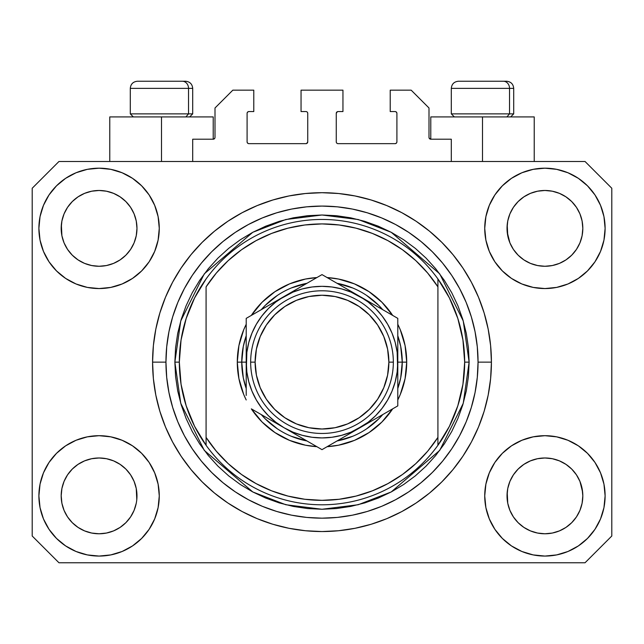 <?xml version="1.0" encoding="UTF-8"?>
<svg xmlns="http://www.w3.org/2000/svg" width="644" height="644" viewBox="0 0 644 644"><rect width="100%" height="100%" fill="white"/><g stroke="black" fill="none" stroke-linecap="round" stroke-linejoin="round"><path stroke-width="0.97" d="M192.701 161.499L192.701 139.201L213.212 139.201L192.701 139.201L192.701 161.499M214.999 137.422L214.999 107.991L214.999 137.422A1.787 1.787 0 0 1 213.212 139.201L213.897 139.064L213.212 139.201L213.212 116.91L161.499 116.91L161.499 161.499L161.499 116.91L109.778 116.91L109.778 161.499L109.778 116.91L213.212 116.91M214.999 107.991L232.83 90.16L253.784 90.16L253.784 111.557L248.882 111.557L253.784 111.557L253.784 90.16L232.83 90.16L214.999 107.991M247.095 113.344L247.095 141.881L247.095 113.344A1.787 1.787 0 0 1 248.882 111.557L248.198 111.694L248.882 111.557M248.882 143.66L305.948 143.66L248.882 143.66A1.787 1.787 0 0 1 247.095 141.881L247.232 142.557L247.095 141.881M307.212 143.137L306.633 143.523L307.735 141.881L307.735 113.344L307.735 141.881A1.787 1.787 0 0 1 305.948 143.66L306.633 143.523L305.948 143.66M305.948 111.557L301.046 111.557L305.948 111.557A1.787 1.787 0 0 1 307.735 113.344L307.599 112.66L307.735 113.344M301.046 111.557L301.046 90.16L301.046 111.557M342.954 90.16L301.046 90.16L342.954 90.16L342.954 111.557L338.052 111.557L342.954 111.557L342.954 90.16M336.788 112.08L337.367 111.694L336.265 113.344L336.265 141.881L336.265 113.344A1.787 1.787 0 0 1 338.052 111.557L337.367 111.694L338.052 111.557M338.052 143.66L395.118 143.66L338.052 143.66A1.787 1.787 0 0 1 336.265 141.881L336.401 142.557L336.265 141.881M396.905 141.881L396.905 113.344L396.905 141.881A1.787 1.787 0 0 1 395.118 143.66L395.802 143.523L395.118 143.66M395.118 111.557L390.216 111.557L395.118 111.557A1.787 1.787 0 0 1 396.905 113.344L396.768 112.66L396.905 113.344M390.216 111.557L390.216 90.16L411.17 90.16L429.001 107.991L429.001 137.422L429.001 107.991L411.17 90.16L390.216 90.16L390.216 111.557M429.137 138.106L430.788 139.201L430.788 116.91L482.501 116.91L482.501 161.499L482.501 116.91L534.222 116.91L430.788 116.91L430.788 139.201L451.299 139.201L430.788 139.201A1.787 1.787 0 0 1 429.001 137.422L429.137 138.106L429.001 137.422M451.299 139.201L451.299 161.499L451.299 139.201M395.802 111.694L396.768 112.66L395.802 111.694M396.768 142.557L395.802 143.523L396.768 142.557M336.788 143.137L336.401 142.557M307.212 112.08L307.599 112.66M248.198 143.523L247.232 142.557L248.198 143.523M247.232 112.66L248.198 111.694L247.232 112.66M214.863 138.106L213.897 139.064M552.319 191.204L544.921 190.479L552.294 191.196L544.921 190.479L552.319 191.204L559.427 193.361L565.963 196.855A37.899 37.899 0 0 0 537.531 191.204L544.921 190.479L552.319 191.204L559.427 193.361L565.979 196.863L559.427 193.361M106.469 191.204L99.079 190.479L106.445 191.196L99.079 190.479L106.469 191.204L113.577 193.361L120.122 196.855A37.899 37.899 0 0 0 99.079 190.479L106.469 191.204L113.577 193.361L120.13 196.863L113.577 193.361M130.587 516.931L134.089 510.386L136.246 503.27L134.089 510.386L130.587 516.931L134.089 510.386L130.587 516.931L125.878 522.678L130.587 516.931L125.878 522.678L120.13 527.388L125.878 522.678L120.13 527.388L113.577 530.889L120.13 527.388L113.577 530.889L106.469 533.047L99.079 533.779L91.681 533.047L84.573 530.889L78.021 527.388L84.573 530.889L78.021 527.388L72.281 522.678L67.564 516.931L64.062 510.386L61.905 503.27A37.899 37.899 0 0 0 61.905 503.278L64.062 510.386L61.905 503.27L61.18 495.534M106.453 458.705A37.899 37.899 0 0 1 106.485 458.713L113.577 460.871L120.162 464.388A37.899 37.899 0 0 0 120.138 464.372L113.569 460.863L120.13 464.372L125.878 469.082L130.587 474.829L134.089 481.374L136.246 488.49L134.089 481.374L130.587 474.829L134.089 481.374L136.246 488.49L136.794 499.591L136.971 495.88A37.899 37.899 0 0 1 99.079 533.779A37.899 37.899 0 0 1 61.18 495.88A37.899 37.899 0 0 1 99.079 457.981A37.899 37.899 0 0 1 136.971 495.88L136.971 495.944M552.294 458.705A37.899 37.899 0 0 1 552.335 458.713L559.427 460.871L566.004 464.388A37.899 37.899 0 0 0 565.987 464.372L559.419 460.863L565.979 464.372L571.703 469.065L576.436 474.829L579.938 481.374L582.096 488.49L582.82 495.88L582.096 503.27L579.938 510.386L582.096 503.27L579.938 510.386L576.436 516.931L579.938 510.386L576.436 516.931L571.719 522.678L576.436 516.931L571.719 522.678L565.979 527.388L571.719 522.678L565.979 527.388L559.427 530.889L565.979 527.388L559.427 530.889L552.319 533.047L544.921 533.779L537.531 533.047L530.423 530.889L523.87 527.388L530.423 530.889L523.87 527.388L518.122 522.678L513.413 516.931L509.911 510.386L507.754 503.27L509.911 510.386L507.754 503.27L507.206 492.169L507.029 495.88A37.899 37.899 0 0 1 544.921 457.981A37.899 37.899 0 0 1 582.82 495.88L582.635 499.591L582.82 495.88A37.899 37.899 0 0 1 544.921 533.779A37.899 37.899 0 0 1 507.029 495.88L507.029 495.534M537.515 265.537A37.899 37.899 0 0 0 537.547 265.545L530.423 263.388L523.838 259.862A37.899 37.899 0 0 0 523.862 259.878L518.122 255.169A37.899 37.899 0 0 0 518.146 255.185L513.413 249.429L509.911 242.877L507.754 235.768L507.206 224.659L507.029 228.37A37.899 37.899 0 0 1 544.921 190.479A37.899 37.899 0 0 1 582.82 228.37L582.635 232.098L582.82 228.37A37.899 37.899 0 0 1 544.921 266.27A37.899 37.899 0 0 1 507.029 228.37L507.029 228.024M67.556 249.405A37.899 37.899 0 0 0 67.564 249.421L64.062 242.877L61.905 235.768L64.062 242.877L61.905 235.768L61.365 224.659L61.18 228.37A37.899 37.899 0 0 1 99.079 190.479A37.899 37.899 0 0 1 136.971 228.37L136.794 232.098L136.971 228.37A37.899 37.899 0 0 1 99.079 266.27A37.899 37.899 0 0 1 61.18 228.37L61.18 228.024M91.665 265.537A37.899 37.899 0 0 0 91.698 265.545L84.573 263.388L77.996 259.862A37.899 37.899 0 0 0 78.013 259.878L72.281 255.169A37.899 37.899 0 0 0 72.297 255.185L67.564 249.429A37.899 37.899 0 0 0 67.588 249.453M120.219 196.919L125.878 201.572L130.587 207.32L134.089 213.872L136.246 220.981L134.089 213.872L136.246 220.981L136.971 228.37L136.246 235.768L134.089 242.877L136.246 235.768L134.089 242.877L130.587 249.429L134.089 242.877L130.587 249.429L125.878 255.169L130.571 249.453A37.899 37.899 0 0 0 130.579 249.437L125.878 255.169L120.13 259.886L125.854 255.193A37.899 37.899 0 0 0 125.878 255.169L120.13 259.886L113.577 263.388L120.13 259.886L113.577 263.388L106.469 265.537A37.899 37.899 0 0 0 106.485 265.537L99.079 266.27L91.698 265.545L84.573 263.388L91.681 265.537L99.079 266.27L106.485 265.537M523.822 259.854L518.122 255.169L513.413 249.429A37.899 37.899 0 0 0 513.429 249.453M566.068 196.919L571.719 201.572L576.436 207.32L579.938 213.872L582.096 220.981L579.938 213.872L582.096 220.981L582.82 228.37L582.096 235.768L579.938 242.877L582.096 235.768L579.938 242.877L576.436 249.429L579.938 242.877L576.436 249.429L571.719 255.169L576.412 249.453A37.899 37.899 0 0 0 576.428 249.437L571.703 255.193L565.979 259.886L571.703 255.193A37.899 37.899 0 0 0 571.719 255.169L565.979 259.886L559.427 263.388L552.319 265.537A37.899 37.899 0 0 0 552.319 265.537L544.921 266.27L537.547 265.545L530.423 263.388L537.531 265.537L544.921 266.27L552.335 265.537L559.427 263.388L565.979 259.886A37.899 37.899 0 0 0 566.004 259.862M565.947 259.902A37.899 37.899 0 0 0 565.971 259.886L559.411 263.388M159.269 495.88A60.19 60.19 0 0 1 99.079 556.07A60.19 60.19 0 0 1 38.89 495.88L40.041 484.135L43.47 472.849L49.033 462.44L56.519 453.32L65.64 445.833L76.04 440.271L87.334 436.849L99.079 435.69L110.816 436.849L122.11 440.271L132.519 445.833L141.64 453.32L149.126 462.44L154.681 472.849L158.11 484.135L159.269 495.88L158.11 507.625L154.681 518.911L149.126 529.32L141.64 538.44L132.519 545.927L122.11 551.489L110.816 554.911L99.079 556.07L87.334 554.911L76.04 551.489L65.64 545.927L56.519 538.44L49.033 529.32L43.47 518.911L40.041 507.625L38.89 495.88A60.19 60.19 0 0 1 99.079 435.69A60.19 60.19 0 0 1 159.269 495.88M605.11 495.88A60.19 60.19 0 0 1 544.921 556.07A60.19 60.19 0 0 1 484.731 495.88L485.89 484.135L489.319 472.849L494.874 462.44L502.36 453.32L511.481 445.833L521.89 440.271L533.184 436.849L544.921 435.69L556.666 436.849L567.96 440.271L578.36 445.833L587.481 453.32L594.967 462.44L600.53 472.849L603.959 484.135L605.11 495.88L603.959 507.625L600.53 518.911L594.967 529.32L587.481 538.44L578.36 545.927L567.96 551.489L556.666 554.911L544.921 556.07L533.184 554.911L521.89 551.489L511.481 545.927L502.36 538.44L494.874 529.32L489.319 518.911L485.89 507.625L484.731 495.88A60.19 60.19 0 0 1 544.921 435.69A60.19 60.19 0 0 1 605.11 495.88L603.959 507.625M605.11 228.37A60.19 60.19 0 0 1 544.921 288.56A60.19 60.19 0 0 1 484.731 228.37L485.89 216.634L489.319 205.339L494.874 194.931L502.36 185.81L511.481 178.324L521.89 172.761L533.184 169.34L544.921 168.181L556.666 169.34L567.96 172.761L578.36 178.324L587.481 185.81L594.967 194.931L600.53 205.339L603.959 216.634L605.11 228.37L603.959 240.115L600.53 251.41L594.967 261.81L587.481 270.931L578.36 278.417L567.96 283.98L556.666 287.401L544.921 288.56L533.184 287.401L521.89 283.98L511.481 278.417L502.36 270.931L494.874 261.81L489.319 251.41L485.89 240.115L484.731 228.37A60.19 60.19 0 0 1 544.921 168.181A60.19 60.19 0 0 1 605.11 228.37L603.959 240.115M159.269 228.37A60.19 60.19 0 0 1 99.079 288.56A60.19 60.19 0 0 1 38.89 228.37L40.041 216.634L43.47 205.339L49.033 194.931L56.519 185.81L65.64 178.324L76.04 172.761L87.334 169.34L99.079 168.181L110.816 169.34L122.11 172.761L132.519 178.324L141.64 185.81L149.126 194.931L154.681 205.339L158.11 216.634L159.269 228.37L158.11 240.115L154.681 251.41L149.126 261.81L141.64 270.931L132.519 278.417L122.11 283.98L110.816 287.401L99.079 288.56L87.334 287.401L76.04 283.98L65.64 278.417L56.519 270.931L49.033 261.81L43.47 251.41L40.041 240.115L38.89 228.37A60.19 60.19 0 0 1 99.079 168.181A60.19 60.19 0 0 1 159.269 228.37M491.42 362.129A169.42 169.42 0 0 1 322 531.55A169.42 169.42 0 0 1 152.58 362.129L153.393 345.522L155.832 329.076L159.873 312.944L165.476 297.295L172.584 282.265L181.133 268.001L191.035 254.646L202.2 242.329L214.516 231.164L227.871 221.254L242.136 212.713L257.165 205.605L272.823 200.002L288.947 195.961L305.393 193.522L322 192.701L338.607 193.522L355.053 195.961L371.177 200.002L386.835 205.605L401.864 212.713L416.129 221.254L429.484 231.164L441.8 242.329L452.965 254.646L462.867 268.001L471.416 282.265L478.524 297.295L484.127 312.944L488.168 329.076L490.607 345.522L491.42 362.129L490.607 378.728L488.168 395.183L484.127 411.307L478.524 426.964L471.416 441.993L462.867 456.25L452.965 469.605L441.8 481.921L429.484 493.095L416.129 502.996L401.864 511.545L386.835 518.653L371.177 524.256L355.053 528.289L338.607 530.728L322 531.55L305.393 530.728L288.947 528.289L272.823 524.256L257.165 518.653L242.136 511.545L227.871 502.996L214.516 493.095L202.2 481.921L191.035 469.605L181.133 456.25L172.584 441.993L165.476 426.964L159.873 411.307L155.832 395.183L153.393 378.728L152.58 362.129A169.42 169.42 0 0 1 322 192.701A169.42 169.42 0 0 1 491.42 362.129L478.049 362.129L491.42 362.129M507.754 235.768L509.911 242.877L507.206 232.09M77.98 259.854L72.265 255.153M513.413 249.429L509.911 242.877M582.096 503.27L582.635 499.615M136.971 495.88L136.786 499.615M120.162 464.388L125.878 469.082A37.899 37.899 0 0 0 125.854 469.065L125.894 469.098M67.58 474.805L67.588 474.797A37.899 37.899 0 0 0 67.572 474.813L64.062 481.374L67.564 474.829L72.297 469.065A37.899 37.899 0 0 0 72.281 469.082L67.564 474.829L72.281 469.082L78.021 464.372L72.297 469.065L78.021 464.372L84.573 460.871L78.021 464.372A37.899 37.899 0 0 0 77.996 464.388L84.573 460.871L91.706 458.705A37.899 37.899 0 0 0 91.665 458.713L99.079 457.981L106.469 458.713L113.569 460.863M566.004 464.388L571.719 469.082A37.899 37.899 0 0 0 571.703 469.065L571.735 469.098M513.429 474.805L513.429 474.797A37.899 37.899 0 0 0 513.421 474.813L509.911 481.374L513.413 474.829L518.146 469.065A37.899 37.899 0 0 0 518.122 469.082L513.413 474.829L518.122 469.082L523.87 464.372L518.122 469.082L523.87 464.372L530.423 460.871L523.87 464.372A37.899 37.899 0 0 0 523.838 464.388L530.423 460.871L537.555 458.705A37.899 37.899 0 0 0 537.515 458.713L544.921 457.981L552.319 458.713L559.419 460.863M565.883 196.798L571.719 201.572L576.436 207.32A37.899 37.899 0 0 0 565.987 196.871L565.931 196.831M523.781 196.919L523.886 196.847A37.899 37.899 0 0 1 530.414 193.361L523.87 196.863L518.122 201.572L513.413 207.32L509.911 213.872L507.754 220.981L509.911 213.872L513.413 207.32L518.122 201.572L523.87 196.863L530.423 193.361L537.531 191.204L544.921 190.479M120.042 196.798L125.878 201.572L130.587 207.32A37.899 37.899 0 0 0 120.138 196.871L120.082 196.831M91.681 191.204L99.079 190.479L91.681 191.204L84.573 193.361L78.037 196.847A37.899 37.899 0 0 1 84.565 193.361L91.681 191.204M77.932 196.919L72.281 201.572L67.564 207.32L64.062 213.872L61.905 220.981L64.062 213.872L67.564 207.32L72.281 201.572L78.021 196.863L84.573 193.361L78.021 196.863A37.899 37.899 0 0 0 67.572 207.312L72.281 201.572L78.037 196.847M61.18 495.88L61.905 488.49L64.062 481.374L61.905 488.49L64.062 481.374L67.564 474.829A37.899 37.899 0 0 0 67.556 474.845M507.754 503.27L507.029 495.88L507.754 488.49L509.911 481.374L507.754 488.49L509.911 481.374L513.413 474.829M582.096 488.49L579.938 481.374L582.635 492.169M585.05 562.759L58.95 562.759L32.2 536.009L32.2 188.249L58.95 161.499L585.05 161.499L611.8 188.249L611.8 536.009L585.05 562.759L611.8 536.009L611.8 188.249L585.05 161.499L58.95 161.499L32.2 188.249L32.2 536.009L58.95 562.759L585.05 562.759M452.965 254.646L441.8 242.329L429.484 231.164L441.8 242.329L452.965 254.646M355.053 195.961L338.607 193.522M214.516 231.164L202.2 242.329L191.035 254.646L202.2 242.329L214.516 231.164M172.584 282.265L170.523 286.234M191.035 469.605L202.2 481.921L214.516 493.095L202.2 481.921L191.035 469.605M288.947 528.289L305.393 530.728M429.484 493.095L441.8 481.921L452.965 469.605L441.8 481.921L429.484 493.095M471.416 441.993L473.477 438.017M40.041 216.634L38.89 228.37M49.033 261.81L50.924 264.483M61.18 228.37L61.905 220.981L64.062 213.872L67.564 207.32M67.564 249.429L64.062 242.877L67.564 249.429L72.281 255.169M507.029 228.37L507.754 220.981L509.911 213.872L513.413 207.32L518.122 201.572L523.87 196.863A37.899 37.899 0 0 0 513.421 207.312M594.967 462.44L593.076 459.768M523.87 464.372L530.423 460.871L537.547 458.705M576.444 474.845A37.899 37.899 0 0 0 576.436 474.837L579.938 481.374L576.436 474.829A37.899 37.899 0 0 0 576.412 474.797M40.041 484.135L38.89 495.88M78.021 464.372L84.573 460.871L91.698 458.705M594.967 261.81L593.076 264.483M49.033 462.44L50.924 459.768M136.794 492.169L136.246 488.49M125.878 469.082L130.587 474.829A37.899 37.899 0 0 0 130.571 474.797M130.587 474.829L134.089 481.374L130.587 474.829M106.469 458.713L99.079 457.981L91.681 458.713L84.622 460.846M552.319 458.713L544.921 457.981L537.531 458.713L530.471 460.846M537.531 191.204L530.423 193.361L523.886 196.847M61.905 235.768L61.365 232.09M113.577 263.388L106.469 265.537M136.794 232.09L136.246 235.768M61.365 492.169L61.905 488.49M136.246 220.981L136.794 224.659M130.587 207.32L134.089 213.872M61.365 224.659L61.905 220.981M582.635 232.09L582.096 235.768M571.719 469.082L576.436 474.829L579.938 481.374M507.206 492.169L507.754 488.49M582.096 220.981L582.635 224.659M576.436 207.32L579.938 213.872M507.206 224.659L507.754 220.981M523.87 527.388L518.122 522.678L513.413 516.931L509.911 510.386M559.427 530.889L552.319 533.047L544.921 533.779L537.531 533.047L530.423 530.889M61.905 503.27L61.365 499.591M78.021 527.388L72.281 522.678L67.564 516.931L64.062 510.386M113.577 530.889L106.469 533.047L99.079 533.779L91.681 533.047L84.573 530.889M136.246 503.27L134.089 510.386M509.533 113.875L506.909 116.91L509.533 113.875L513.711 113.875L509.533 113.875L509.533 88.373L509.533 113.875L451.299 113.875L509.533 113.875M506.377 81.241L503.358 81.241A7.132 6.174 90 0 1 509.533 88.373L451.299 88.373C451.726 84.05 454.109 81.675 458.431 81.241C454.109 81.675 451.726 84.05 451.299 88.373L451.299 113.875L454.326 116.91M510.684 116.91L513.711 113.875L513.711 88.373C513.284 84.05 510.901 81.675 506.578 81.241C510.901 81.675 513.284 84.05 513.711 88.373L509.533 88.373A7.132 6.174 -90 0 0 503.358 81.241L458.48 81.241M503.358 81.241L458.665 81.241M451.605 88.373L509.533 88.373M188.523 113.875L185.899 116.91L188.523 113.875L192.701 113.875L188.523 113.875L188.523 88.373L188.523 113.875L130.289 113.875L188.523 113.875M185.367 81.241L182.349 81.241A7.132 6.174 90 0 1 188.523 88.373L130.289 88.373C130.716 84.05 133.099 81.675 137.422 81.241C133.099 81.675 130.716 84.05 130.289 88.373L130.289 113.875L133.316 116.91M192.701 113.875L189.674 116.91L192.701 113.875L192.701 88.373C192.274 84.05 189.891 81.675 185.569 81.241C189.891 81.675 192.274 84.05 192.701 88.373L188.523 88.373A7.132 6.174 -90 0 0 182.349 81.241L137.47 81.241M182.349 81.241L137.655 81.241M130.595 88.373L188.523 88.373M237.29 362.129L241.75 362.129L243.287 377.787L246.209 388.509A80.25 80.25 0 0 1 241.75 362.129L237.29 362.129L238.916 345.603L243.738 329.712L246.209 324.294A84.71 84.71 0 0 0 246.209 399.956L243.738 394.547L238.916 378.656L237.29 362.129M406.71 362.129A84.71 84.71 0 0 1 397.791 399.956L400.262 394.547L405.084 378.656L406.71 362.129L402.25 362.129L406.71 362.129L405.084 345.603L400.262 329.712L397.791 324.294A84.71 84.71 0 0 1 406.71 362.129M392.663 408.851A84.71 84.71 0 0 1 327.136 446.678L338.527 445.205L354.417 440.391L369.06 432.559L381.9 422.029L392.663 408.851M316.864 446.678A84.71 84.71 0 0 1 251.337 408.851L262.1 422.029L274.94 432.559L289.583 440.391L305.473 445.205L316.864 446.678M174.87 362.129L179.33 362.129A142.67 142.67 0 0 0 437.92 445.294A142.67 142.67 0 0 0 464.67 362.129L469.13 362.129L463.245 403.321L439.707 450.406L391.238 491.944L358.217 504.727L322 509.259L285.783 504.727L252.762 491.944L204.293 450.406L180.755 403.321L174.87 362.129L175.579 376.547L177.696 390.828L181.206 404.834L186.068 418.431L192.242 431.48L199.664 443.869L208.27 455.461L217.962 466.159L228.66 475.86L240.26 484.457L252.641 491.879L265.698 498.054L279.287 502.924L293.294 506.426L307.582 508.551L322 509.259L336.418 508.551L350.706 506.426L364.713 502.924L378.302 498.054L391.359 491.879L403.74 484.457L415.34 475.86L426.038 466.159L435.73 455.461L444.336 443.869L451.758 431.48L457.932 418.431L462.795 404.834L466.304 390.828L468.421 376.547L469.13 362.129L468.421 347.704L466.304 333.423L462.795 319.416L457.932 305.82L451.758 292.77L444.336 280.39L435.73 268.789L426.038 258.091L415.34 248.391L403.74 239.793L391.359 232.371L378.302 226.197L364.713 221.335L350.706 217.825L336.418 215.708L322 214.999L307.582 215.708L293.294 217.825L279.287 221.335L265.698 226.197L252.641 232.371L240.26 239.793L228.66 248.391L217.962 258.091L208.27 268.789L199.664 280.39L192.242 292.77L186.068 305.82L181.206 319.416L177.696 333.423L175.579 347.704L174.87 362.129L180.755 320.929L204.293 273.845L252.762 232.307L285.783 219.524L322 214.999L358.217 219.524L391.238 232.307L439.707 273.845L463.245 320.929L469.13 362.129L464.67 362.129A142.67 142.67 0 0 0 206.08 278.957A142.67 142.67 0 0 1 437.92 278.957L437.92 286.862L427.688 273.064L415.823 260.635L402.508 249.783L387.954 240.663L372.377 233.426L356.027 228.169L339.147 224.981L322 223.911L304.853 224.981L287.973 228.169L271.623 233.426L256.046 240.663L241.492 249.783L228.177 260.635L216.312 273.064L206.08 286.862L206.08 437.397L216.312 451.194L228.177 463.616L241.492 474.467L256.046 483.588L271.623 490.833L287.973 496.081L304.853 499.269L322 500.34L339.147 499.269L356.027 496.081L372.377 490.833L387.954 483.588L402.508 474.467L415.823 463.616L427.688 451.194L437.92 437.397L437.92 278.957L449.407 297.922L457.82 318.442L462.947 340.016L464.67 362.129L462.947 384.235L457.82 405.809L449.407 426.328L437.92 445.294A142.67 142.67 0 0 1 206.08 445.294L206.08 437.397L206.08 445.294L194.593 426.328L186.18 405.809L181.053 384.235L179.33 362.129L174.87 362.129M152.58 362.129L165.951 362.129A156.049 156.049 0 0 1 322 206.08A156.049 156.049 0 0 1 478.049 362.129L477.293 377.424L475.047 392.566L471.328 407.427L466.167 421.844L459.623 435.682L451.75 448.82L442.629 461.12L432.341 472.471L420.991 482.75L408.699 491.871L395.561 499.744L381.715 506.297L367.297 511.457L352.445 515.176L337.295 517.422L322 518.17L306.705 517.422L291.555 515.176L276.703 511.457L262.285 506.297L248.439 499.744L235.302 491.871L223.009 482.75L211.659 472.471L201.371 461.12L192.25 448.82L184.377 435.682L177.833 421.844L172.673 407.427L168.953 392.566L166.707 377.424L165.951 362.129L166.707 346.834L168.953 331.684L172.673 316.832L177.833 302.406L184.377 288.568L192.25 275.431L201.371 263.13L211.659 251.788L223.009 241.5L235.302 232.379L248.439 224.506L262.285 217.962L276.703 212.802L291.555 209.075L306.705 206.829L322 206.08L337.295 206.829L352.445 209.075L367.297 212.802L381.715 217.962L395.561 224.506L408.699 232.379L420.991 241.5L432.341 251.788L442.629 263.13L451.75 275.431L459.623 288.568L466.167 302.406L471.328 316.832L475.047 331.684L477.293 346.834L478.049 362.129A156.049 156.049 0 0 1 322 518.17A156.049 156.049 0 0 1 165.951 362.129L152.58 362.129M251.337 315.399L262.1 302.229L274.94 291.692L289.583 283.867L305.473 279.045L316.864 277.572A84.71 84.71 0 0 0 251.337 315.399M327.136 277.572L338.527 279.045L354.417 283.867L369.06 291.692L381.9 302.229L392.663 315.399A84.71 84.71 0 0 0 327.136 277.572M206.08 286.862A138.21 138.21 0 0 1 437.92 286.862L437.92 437.397A138.21 138.21 0 0 1 206.08 437.397L206.08 286.862M437.92 445.294L437.92 437.397L437.92 445.294M355.053 528.289L338.607 530.728M172.584 441.993L170.523 438.017M288.947 195.961L305.393 193.522M471.416 282.265L473.477 286.234M397.791 388.501A80.25 80.25 0 0 0 402.25 362.129L397.791 362.129L402.25 362.129A80.25 80.25 0 0 1 397.791 388.501L400.713 377.787L402.25 362.129L400.713 346.472L397.791 335.749A80.25 80.25 0 0 1 402.25 362.129A80.25 80.25 0 0 0 397.791 335.749M352.735 287.989L337.053 283.296A80.25 80.25 0 0 1 382.737 309.675L378.744 305.377L366.589 295.403M277.411 295.403L265.256 305.377L261.255 309.675A80.25 80.25 0 0 1 306.947 283.296L291.265 287.989M246.209 335.749L243.287 346.472L241.75 362.129L246.209 362.129L241.75 362.129A80.25 80.25 0 0 1 246.209 335.749A80.25 80.25 0 0 0 246.209 388.501M291.265 436.262L306.947 440.955A80.25 80.25 0 0 1 261.263 414.575L265.256 418.874L277.411 428.856M366.589 428.856L378.744 418.874L382.745 414.575A80.25 80.25 0 0 1 337.053 440.955L352.735 436.262M206.08 278.957A142.67 142.67 0 0 0 179.33 362.129L181.053 340.016L186.18 318.442L194.593 297.922L206.08 278.957M382.737 309.675A80.25 80.25 0 0 0 337.053 283.296M306.947 283.296A80.25 80.25 0 0 0 261.263 309.675M261.263 414.575A80.25 80.25 0 0 0 306.947 440.955M337.053 440.955A80.25 80.25 0 0 0 382.737 414.575M250.661 362.129L255.121 362.129A66.879 66.879 0 0 1 322 295.25A66.879 66.879 0 0 1 388.879 362.129L393.339 362.129A71.339 71.339 0 0 0 322 290.79A71.339 71.339 0 0 0 250.661 362.129A71.339 71.339 0 0 1 322 290.79A71.339 71.339 0 0 1 393.339 362.129A71.339 71.339 0 0 1 322 433.46A71.339 71.339 0 0 1 250.661 362.129A71.339 71.339 0 0 0 322 433.46A71.339 71.339 0 0 0 393.339 362.129L388.879 362.129L387.591 349.08L383.784 336.53L377.609 324.97L369.286 314.836L359.159 306.52L347.591 300.337L335.049 296.538L322 295.25L308.951 296.538L296.409 300.337L284.841 306.52L274.714 314.836L266.391 324.97L260.216 336.53L256.409 349.08L255.121 362.129L256.409 375.17L260.216 387.72L266.391 399.28L274.714 409.415L284.841 417.731L296.409 423.913L308.951 427.721L322 429.001L335.049 427.721L347.591 423.913L359.159 417.731L369.286 409.415L377.609 399.28L383.784 387.72L387.591 375.17L388.879 362.129A66.879 66.879 0 0 1 322 429.001A66.879 66.879 0 0 1 255.121 362.129L250.661 362.129M397.791 373.488L397.147 352.236L395.215 342.511L392.027 333.125L387.64 324.23L382.134 315.987L375.597 308.532L368.143 301.996L359.899 296.49L322 274.61L246.209 318.369L246.209 350.795M397.791 363.747L397.791 362.129A75.791 75.791 0 0 1 359.899 427.769L397.791 405.889L397.791 318.369L369.72 302.157M397.791 388.082L397.791 389.459M331.056 444.416L350.07 433.436M359.859 427.785L350.086 433.428L368.143 422.255L375.597 415.718L382.134 408.264L387.64 400.021L392.027 391.133L395.215 381.739L397.147 371.991M327.627 446.397L397.791 405.889L397.791 318.369L359.899 296.49L369.704 302.149L351.004 292.102L341.618 288.914L331.869 286.974M284.068 427.745L322 449.649L359.899 427.769A75.791 75.791 0 0 1 284.101 427.769L274.296 422.102M255.257 411.113L284.101 427.769L292.996 432.148L302.382 435.336L312.131 437.276M251.836 409.133L255.233 411.097M246.209 384.693L246.209 389.459M246.209 360.503L246.853 372.023L248.785 381.739L251.973 391.133L256.36 400.021L261.867 408.264L268.403 415.718L275.857 422.255L284.101 427.769A75.791 75.791 0 0 1 284.101 296.49L293.914 290.822M246.209 336.168L246.209 339.517M284.157 296.457L246.209 318.369L246.209 395.448M311.809 280.494L284.101 296.49L275.857 301.996L268.403 308.532L261.867 315.987L256.36 324.23L251.973 333.125L248.785 342.511L246.853 352.26M316.373 277.854L284.101 296.49A75.791 75.791 0 0 1 397.791 362.129L397.147 372.023M397.791 339.541L397.791 334.791M397.791 342.439L397.791 350.771M359.948 296.514L322 274.61L312.976 279.818M388.718 313.129L350.086 290.822M392.164 315.117L388.767 313.153M369.849 422.021L375.42 418.801L369.857 422.013M379.477 416.459L387.567 411.79L379.477 416.459M392.164 409.133L388.767 411.097L392.164 409.133M303.686 439.071L311.785 443.748L303.686 439.071M299.629 436.729L294.067 433.517L299.629 436.729M316.373 446.397L312.976 444.432L316.373 446.397M246.209 381.82L246.209 384.653M274.151 302.229L268.58 305.449L274.143 302.237M264.523 307.792L256.425 312.469L264.523 307.792M251.836 315.117L255.233 313.153L251.836 315.117M246.209 339.541L246.209 334.365M340.314 285.179L332.191 280.494L340.314 285.179M327.627 277.854L331.024 279.818L327.627 277.854M312.131 286.974L302.382 288.914L292.996 292.102L274.296 302.149M261.891 315.963L256.36 324.23M331.869 437.276L341.618 435.336L351.004 432.148L369.704 422.102M382.109 408.288L387.64 400.021M397.791 328.802L397.791 339.573M312.187 280.277L312.928 279.842M246.209 342.439L246.209 339.605M397.791 395.497L397.791 405.889M397.791 381.82L397.791 384.653M331.893 286.983L322 286.33L312.107 286.983M246.853 352.236L246.209 373.464M312.107 437.268L322 437.92L331.893 437.268M293.914 433.428L322 449.649L331.024 444.432M246.209 318.369L246.209 328.802M377.609 324.97L369.286 314.836M284.841 306.52L274.714 314.836M266.391 399.28L274.714 409.415M359.159 417.731L369.286 409.415M534.222 116.91L534.222 161.499"/></g></svg>
